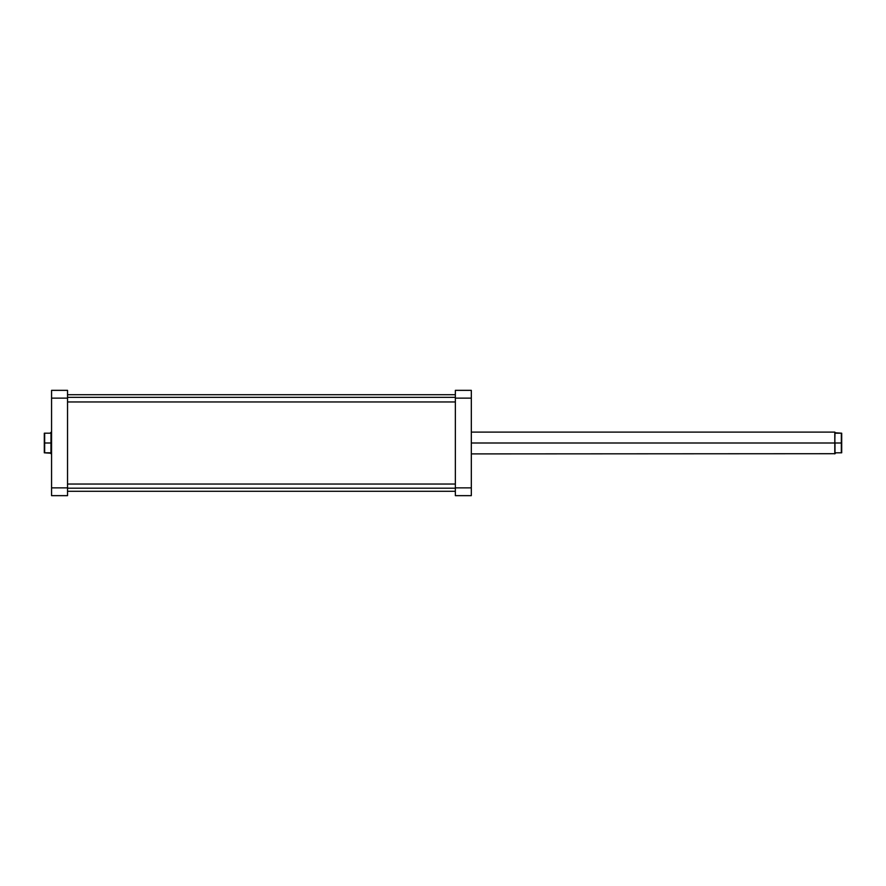 <?xml version="1.0" encoding="UTF-8"?>
<svg xmlns="http://www.w3.org/2000/svg" width="886" height="886" viewBox="0 0 886 886"><rect width="100%" height="100%" fill="white"/><g stroke="black" fill="none" stroke-linecap="round" stroke-linejoin="round"><path stroke-width="1.33" d="M471.319 495.651L471.319 390.349L455.349 390.349L455.349 495.651L471.319 495.651L455.349 495.651L455.349 487.865L471.319 487.865L471.319 398.135L455.349 398.135L455.349 487.865L471.319 487.865L471.319 495.651M471.319 398.135L471.319 390.349L455.349 390.349L455.349 398.135L471.319 398.135M51.565 390.349L51.565 495.651L67.535 495.651L67.535 390.349L51.565 390.349L51.565 398.135L67.535 398.135L67.535 487.865L51.565 487.865L51.565 398.135L67.535 398.135L67.535 390.349L51.565 390.349M67.535 495.651L51.565 495.651L51.565 487.865L67.535 487.865L67.535 495.651M834.8 443L471.319 443L834.8 443L834.8 453.898L834.8 443L841.335 443L841.335 433.199L835.886 433.199L834.977 432.29L834.8 443L834.8 432.102L834.8 443M835.044 453.654L835.886 452.801L841.7 452.801L841.335 443L834.977 443L834.977 453.71L834.8 432.102L471.319 432.102M51.2 443L51.2 432.102L51.2 443L44.665 443L44.665 452.801L50.114 452.801L51.023 453.71L51.2 443L51.2 453.898L51.2 443M50.956 432.346L50.114 433.199L51.023 432.29L50.114 433.199L44.665 433.199L44.665 443L51.023 443L51.023 432.29L50.956 453.654M50.114 433.199L44.3 433.199L44.3 452.801L50.502 453.2M44.665 452.801L44.665 433.199M44.3 433.199L44.3 452.801M835.886 452.801L835.21 453.477L835.886 452.801L841.7 452.801L841.7 433.199L835.498 432.8M841.335 433.199L841.335 452.801M841.7 452.801L841.7 433.199M455.349 397.349L67.535 397.349L455.349 397.349M455.349 488.197L67.535 488.197L455.349 488.197M834.977 453.71L471.319 453.898M67.535 401.967L455.349 401.967M67.535 394.702L455.349 394.702M67.535 491.298L455.349 491.298M67.535 484.033L455.349 484.033"/></g></svg>
